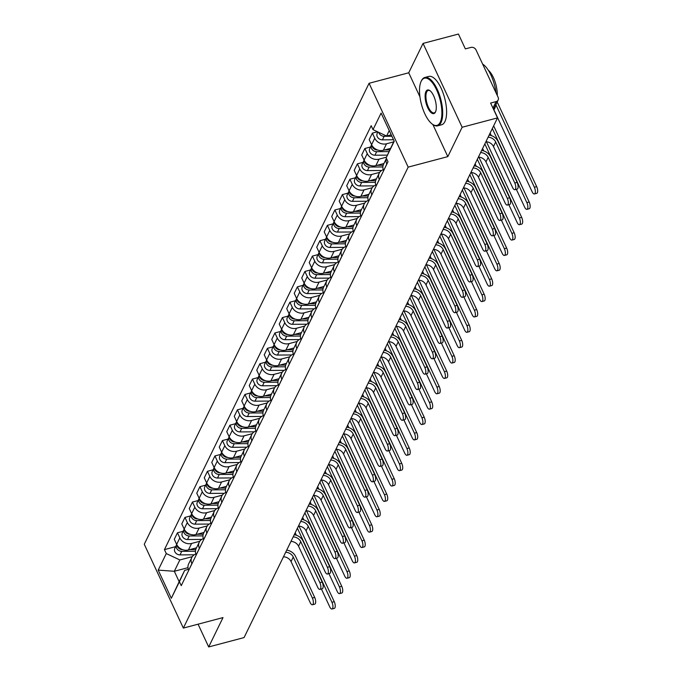 <?xml version="1.0" encoding="UTF-8"?>
<svg xmlns="http://www.w3.org/2000/svg" width="681" height="681" viewBox="0 0 681 681"><rect width="100%" height="100%" fill="white"/><g stroke="black" fill="none" stroke-linecap="round" stroke-linejoin="round"><path stroke-width="1.02" d="M462.144 127.253L423.054 43.422L408.728 72.782L369.076 83.286L144.261 544.255L183.351 628.086L408.174 167.126L447.826 156.621L462.144 127.253L497.53 117.89L244.07 637.578L208.684 646.95L223.01 617.582L183.351 628.086M423.054 43.422L458.441 34.05L465.353 48.887L470.869 47.432A4.001 3.345 26 0 1 475.985 49.841L498.117 97.289A4.001 3.345 26 0 1 498.16 99.988L493.572 109.394M198.069 624.188L208.684 646.95M492.959 108.075L496.126 101.588L490.609 103.044L497.53 117.89M496.126 101.588A4.001 3.345 26 0 0 498.16 99.988M393.652 141.886L386.536 143.776A9.202 7.704 -154 0 1 374.754 138.226L372.371 133.118L369.196 139.622L371.588 144.73A9.202 7.704 26 0 0 383.36 150.28L390.536 148.381M386.433 158.409L383.531 164.351A9.202 7.704 26 0 0 383.624 170.556L386.799 164.053A9.202 7.704 -154 0 1 386.45 158.443M377.504 131.756L372.371 133.118M386.45 157.183L379.036 159.15A9.202 7.704 -154 0 1 367.255 153.6L364.871 148.484L361.705 154.987L364.088 160.103A9.202 7.704 26 0 0 375.861 165.653L383.939 163.508M379.334 179.503L379.3 179.426A9.202 7.704 -154 0 1 379.206 173.221A9.202 7.704 -154 0 1 383.292 169.722M370.549 146.985L364.871 148.484M379.206 173.221L376.031 179.724A9.202 7.704 26 0 0 376.125 185.93L376.167 186.007M379.717 172.353L371.537 174.523A9.202 7.704 -154 0 1 359.764 168.973L357.38 163.857L354.205 170.361L356.589 175.477A9.202 7.704 26 0 0 368.37 181.027L376.448 178.882M371.843 194.877L371.8 194.792A9.202 7.704 -154 0 1 371.707 188.594A9.202 7.704 -154 0 1 375.793 185.096M363.05 162.359L357.38 163.857M371.707 188.594L368.54 195.098A9.202 7.704 26 0 0 368.634 201.295L368.668 201.38M372.218 187.726L364.037 189.888A9.202 7.704 -154 0 1 352.264 184.347L349.881 179.231L346.706 185.734L349.089 190.85A9.202 7.704 26 0 0 360.87 196.392L368.949 194.255M364.344 210.25L364.309 210.165A9.202 7.704 -154 0 1 364.216 203.968A9.202 7.704 -154 0 1 368.293 200.469M355.559 177.724L349.881 179.231M364.216 203.968L361.041 210.472A9.202 7.704 26 0 0 361.134 216.669L361.168 216.754M364.718 203.1L356.546 205.262A9.202 7.704 -154 0 1 344.765 199.72L342.381 194.604L339.215 201.108L341.598 206.224A9.202 7.704 26 0 0 353.371 211.765L361.449 209.629M356.844 225.624L356.81 225.539A9.202 7.704 -154 0 1 356.716 219.333A9.202 7.704 -154 0 1 360.802 215.843M348.059 193.098L342.381 194.604M356.716 219.333L353.541 225.837A9.202 7.704 26 0 0 353.635 232.042L353.677 232.127M357.227 218.473L349.047 220.635A9.202 7.704 -154 0 1 337.274 215.085L334.882 209.978L331.715 216.481L334.099 221.589A9.202 7.704 26 0 0 345.871 227.139L353.95 225.002M349.353 240.989L349.31 240.912A9.202 7.704 -154 0 1 349.217 234.707A9.202 7.704 -154 0 1 353.303 231.208M340.56 208.471L334.882 209.978M349.217 234.707L346.042 241.21A9.202 7.704 26 0 0 346.135 247.416L346.178 247.492M349.728 233.838L341.547 236.009A9.202 7.704 -154 0 1 329.774 230.459L327.391 225.343L324.216 231.846L326.599 236.962A9.202 7.704 26 0 0 338.38 242.513L346.459 240.376M341.853 256.362L341.811 256.286A9.202 7.704 -154 0 1 341.717 250.08A9.202 7.704 -154 0 1 345.803 246.582M333.06 223.845L327.391 225.343M341.717 250.08L338.551 256.584A9.202 7.704 26 0 0 338.644 262.789L338.678 262.866M342.228 249.212L334.056 251.383A9.202 7.704 -154 0 1 322.275 245.832L319.891 240.716L316.716 247.22L319.108 252.336A9.202 7.704 26 0 0 330.881 257.886L338.959 255.741M334.354 271.736L334.32 271.651A9.202 7.704 -154 0 1 334.226 265.454A9.202 7.704 -154 0 1 338.304 261.955M325.569 239.218L319.891 240.716M334.226 265.454L331.051 271.957A9.202 7.704 26 0 0 331.145 278.154L331.187 278.24M334.737 264.586L326.557 266.748A9.202 7.704 -154 0 1 314.775 261.206L312.392 256.09L309.225 262.594L311.609 267.71A9.202 7.704 26 0 0 323.381 273.251L331.46 271.115M326.854 287.11L326.82 287.024A9.202 7.704 -154 0 1 326.727 280.827A9.202 7.704 -154 0 1 330.813 277.329M318.07 254.592L312.392 256.09M326.727 280.827L323.552 287.331A9.202 7.704 26 0 0 323.645 293.528L323.688 293.613M327.238 279.959L319.057 282.121A9.202 7.704 -154 0 1 307.284 276.58L304.901 271.464L301.726 277.967L304.109 283.083A9.202 7.704 26 0 0 315.89 288.625L323.969 286.488M319.363 302.483L319.321 302.398A9.202 7.704 -154 0 1 319.227 296.201A9.202 7.704 -154 0 1 323.313 292.702M310.57 269.957L304.901 271.464M319.227 296.201L316.061 302.704A9.202 7.704 26 0 0 316.154 308.902L316.188 308.987M319.738 295.333L311.558 297.495A9.202 7.704 -154 0 1 299.785 291.953L297.401 286.837L294.226 293.341L296.61 298.457A9.202 7.704 26 0 0 308.391 303.998L316.469 301.862M311.864 317.857L311.83 317.772A9.202 7.704 -154 0 1 311.736 311.566A9.202 7.704 -154 0 1 315.814 308.076M303.079 285.33L297.401 286.837M311.736 311.566L308.561 318.07A9.202 7.704 26 0 0 308.655 324.275L308.689 324.36M312.238 310.698L304.066 312.868A9.202 7.704 -154 0 1 292.285 307.318L289.902 302.211L286.735 308.714L289.119 313.822A9.202 7.704 26 0 0 300.891 319.372L308.97 317.235M304.364 333.222L304.33 333.145A9.202 7.704 -154 0 1 304.237 326.94A9.202 7.704 -154 0 1 308.323 323.441M295.58 300.704L289.902 302.211M304.237 326.94L301.062 333.443A9.202 7.704 26 0 0 301.155 339.649L301.198 339.725M304.748 326.071L296.567 328.242A9.202 7.704 -154 0 1 284.794 322.692L282.402 317.576L279.236 324.079L281.619 329.195A9.202 7.704 26 0 0 293.392 334.746L301.47 332.6M296.873 348.595L296.831 348.519A9.202 7.704 -154 0 1 296.737 342.313A9.202 7.704 -154 0 1 300.823 338.815M288.08 316.078L282.402 317.576M296.737 342.313L293.562 348.817A9.202 7.704 26 0 0 293.656 355.022L293.698 355.099M297.248 341.445L289.067 343.616A9.202 7.704 -154 0 1 277.295 338.065L274.911 332.949L271.736 339.453L274.12 344.569A9.202 7.704 26 0 0 285.901 350.119L293.979 347.974M289.374 363.969L289.331 363.884A9.202 7.704 -154 0 1 289.238 357.687A9.202 7.704 -154 0 1 293.324 354.188M280.581 331.451L274.911 332.949M289.238 357.687L286.071 364.19A9.202 7.704 26 0 0 286.165 370.387L286.199 370.473M289.748 356.818L281.576 358.981A9.202 7.704 -154 0 1 269.795 353.439L267.412 348.323L264.237 354.827L266.629 359.943A9.202 7.704 26 0 0 278.401 365.484L286.48 363.348M281.874 379.343L281.84 379.257A9.202 7.704 -154 0 1 281.747 373.06A9.202 7.704 -154 0 1 285.824 369.562M273.09 346.816L267.412 348.323M281.747 373.06L278.572 379.564A9.202 7.704 26 0 0 278.665 385.761L278.708 385.846M282.257 372.192L274.077 374.354A9.202 7.704 -154 0 1 262.296 368.813L259.912 363.697L256.746 370.2L259.129 375.316A9.202 7.704 26 0 0 270.902 380.858L278.98 378.721M274.375 394.716L274.341 394.631A9.202 7.704 -154 0 1 274.247 388.425A9.202 7.704 -154 0 1 278.333 384.935M265.59 362.19L259.912 363.697M274.247 388.425L271.072 394.929A9.202 7.704 26 0 0 271.166 401.135L271.208 401.22M274.758 387.566L266.577 389.728A9.202 7.704 -154 0 1 254.805 384.178L252.421 379.07L249.246 385.574L251.63 390.681A9.202 7.704 26 0 0 263.411 396.231L271.489 394.095M266.884 410.081L266.841 410.005A9.202 7.704 -154 0 1 266.748 403.799A9.202 7.704 -154 0 1 270.834 400.3M258.09 377.563L252.421 379.07M266.748 403.799L263.581 410.302A9.202 7.704 26 0 0 263.675 416.508L263.709 416.585M267.258 402.931L259.078 405.101A9.202 7.704 -154 0 1 247.305 399.551L244.922 394.444L241.746 400.947L244.13 406.055A9.202 7.704 26 0 0 255.911 411.605L263.99 409.468M259.384 425.455L259.35 425.378A9.202 7.704 -154 0 1 259.257 419.173A9.202 7.704 -154 0 1 263.334 415.674M250.599 392.937L244.922 394.444M259.257 419.173L256.082 425.676A9.202 7.704 26 0 0 256.175 431.882L256.209 431.958M259.759 418.304L251.587 420.475A9.202 7.704 -154 0 1 239.806 414.925L237.422 409.809L234.255 416.312L236.639 421.428A9.202 7.704 26 0 0 248.412 426.978L256.49 424.833M251.885 440.828L251.851 440.743A9.202 7.704 -154 0 1 251.757 434.546A9.202 7.704 -154 0 1 255.843 431.047M243.1 408.311L237.422 409.809M251.757 434.546L248.582 441.05A9.202 7.704 26 0 0 248.676 447.247L248.718 447.332M252.268 433.678L244.087 435.84A9.202 7.704 -154 0 1 232.315 430.298L229.923 425.182L226.756 431.686L229.139 436.802A9.202 7.704 26 0 0 240.912 442.344L248.991 440.207M244.394 456.202L244.351 456.117A9.202 7.704 -154 0 1 244.258 449.92A9.202 7.704 -154 0 1 248.344 446.421M235.6 423.684L229.923 425.182M244.258 449.92L241.083 456.423A9.202 7.704 26 0 0 241.176 462.62L241.219 462.705M244.768 449.051L236.588 451.214A9.202 7.704 -154 0 1 224.815 445.672L222.432 440.556L219.256 447.059L221.64 452.175A9.202 7.704 26 0 0 233.421 457.717L241.5 455.58M236.894 471.575L236.852 471.49A9.202 7.704 -154 0 1 236.758 465.293A9.202 7.704 -154 0 1 240.844 461.795M228.101 439.049L222.432 440.556M236.758 465.293L233.592 471.797A9.202 7.704 26 0 0 233.685 477.994L233.719 478.079M237.269 464.425L229.097 466.587A9.202 7.704 -154 0 1 217.316 461.046L214.932 455.93L211.757 462.433L214.149 467.549A9.202 7.704 26 0 0 225.922 473.091L234 470.954M229.395 486.949L229.361 486.864A9.202 7.704 -154 0 1 229.267 480.658A9.202 7.704 -154 0 1 233.345 477.168M220.61 454.423L214.932 455.93M229.267 480.658L226.092 487.162A9.202 7.704 26 0 0 226.186 493.367L226.228 493.453M229.778 479.79L221.597 481.961A9.202 7.704 -154 0 1 209.816 476.411L207.433 471.303L204.266 477.807L206.649 482.914A9.202 7.704 26 0 0 218.422 488.464L226.501 486.328M221.895 502.314L221.861 502.237A9.202 7.704 -154 0 1 221.768 496.032A9.202 7.704 -154 0 1 225.854 492.533M213.11 469.796L207.433 471.303M221.768 496.032L218.592 502.535A9.202 7.704 26 0 0 218.686 508.741L218.729 508.818M222.278 495.164L214.098 497.334A9.202 7.704 -154 0 1 202.325 491.784L199.942 486.668L196.766 493.172L199.15 498.288A9.202 7.704 26 0 0 210.931 503.838L219.01 501.693M214.404 517.688L214.362 517.611A9.202 7.704 -154 0 1 214.268 511.405A9.202 7.704 -154 0 1 218.354 507.907M205.611 485.17L199.942 486.668M214.268 511.405L211.101 517.909A9.202 7.704 26 0 0 211.195 524.115L211.229 524.191M214.779 510.537L206.598 512.708A9.202 7.704 -154 0 1 194.826 507.158L192.442 502.042L189.267 508.545L191.65 513.661A9.202 7.704 26 0 0 203.432 519.211L211.51 517.066M206.905 533.061L206.871 532.976A9.202 7.704 -154 0 1 206.777 526.779A9.202 7.704 -154 0 1 210.855 523.28M198.12 500.544L192.442 502.042M206.777 526.779L203.602 533.283A9.202 7.704 26 0 0 203.696 539.48L203.73 539.565M207.279 525.911L199.107 528.073A9.202 7.704 -154 0 1 187.326 522.531L184.943 517.415L181.776 523.919L184.159 529.035A9.202 7.704 26 0 0 195.932 534.576L204.011 532.44M199.405 548.435L199.371 548.35A9.202 7.704 -154 0 1 199.278 542.153A9.202 7.704 -154 0 1 203.364 538.654M190.62 515.909L184.943 517.415M199.278 542.153L196.102 548.656A9.202 7.704 26 0 0 196.196 554.853L196.239 554.938M199.788 541.284L191.608 543.447A9.202 7.704 -154 0 1 179.835 537.905L177.452 532.789L174.276 539.292L176.66 544.408A9.202 7.704 26 0 0 188.433 549.95L196.511 547.813M191.914 563.808L191.872 563.723A9.202 7.704 -154 0 1 191.778 557.518A9.202 7.704 -154 0 1 195.864 554.028M183.121 531.282L177.452 532.789M191.778 557.518L188.603 564.021A9.202 7.704 26 0 0 188.705 570.227L188.739 570.312M389.251 130.582L386.587 136.038L391.226 134.812M386.587 136.038L373.018 129.645L381.096 113.089L394.231 141.265L386.161 157.813L394.095 140.976M187.982 567.665L174.319 571.282L179.163 581.676L184.687 570.346L179.409 581.727L181.248 585.669L387.991 161.755L386.161 157.813M179.409 581.727L171.34 598.284L158.205 570.116L166.275 553.559L179.844 559.952L174.319 571.282L158.205 570.116M373.018 129.645L371.188 125.704L164.436 549.618L166.275 553.559M369.076 83.286L408.174 167.126M408.728 72.782L419.93 96.813M432.852 124.504L447.826 156.621M192.289 556.658L179.844 559.952M184.687 570.346L188.356 569.376M175.621 546.656L164.436 549.618M179.163 581.676L171.34 598.284M489.145 135.076A10.104 8.453 -154 0 1 497.99 141.384L517.109 182.38A4.605 1.813 75.2 0 1 517.185 189.097L514.87 189.71A4.605 1.813 -104.8 0 0 514.793 182.993L495.683 141.997A7.508 6.274 26 0 0 488.09 137.239M495.683 141.997L493.47 146.534L512.589 187.53A4.605 1.813 -104.8 0 0 514.87 189.71M493.47 146.534A7.508 6.274 26 0 0 485.885 141.767M497.096 102.159A10.104 8.453 -154 0 1 497.998 103.708L536.662 186.62A4.605 1.813 75.2 0 1 536.739 193.336L534.423 193.949A4.605 1.813 -104.8 0 0 534.355 187.232L495.887 104.738M493.895 109.743L532.142 191.77A4.605 1.813 -104.8 0 0 534.423 193.949M391.89 136.251L384.161 136.302A5.005 4.188 -154 0 1 378.721 132.327M393.533 139.775L382.433 139.852A5.005 4.188 -154 0 1 377.895 137.681A5.005 4.188 -154 0 1 377.223 133.297L377.887 131.935M481.654 150.45A10.104 8.453 -154 0 1 490.499 156.758L509.609 197.754A4.605 1.813 75.2 0 1 509.686 204.47L507.371 205.083A4.605 1.813 -104.8 0 0 507.302 198.367L488.183 157.371A7.508 6.274 26 0 0 480.599 152.604M488.183 157.371L485.97 161.908L505.089 202.895A4.605 1.813 -104.8 0 0 507.371 205.083M485.97 161.908A7.508 6.274 26 0 0 478.385 157.141M474.155 165.815A10.104 8.453 -154 0 1 482.999 172.131L502.118 213.127A4.605 1.813 75.2 0 1 502.186 219.844L499.88 220.457A4.605 1.813 -104.8 0 0 499.803 213.74L480.684 172.744A7.508 6.274 26 0 0 473.099 167.977M480.684 172.744L478.479 177.273L497.59 218.269A4.605 1.813 -104.8 0 0 499.88 220.457M478.479 177.273A7.508 6.274 26 0 0 470.886 172.514M493.657 125.832L529.171 201.993A4.605 1.813 75.2 0 1 529.239 208.709L526.932 209.322A4.605 1.813 -104.8 0 0 526.856 202.606L492.329 128.556M516.334 189.318L524.642 207.143A4.605 1.813 -104.8 0 0 526.932 209.322M389.821 149.914L384.603 149.948M377.615 149.999L377.487 149.999A5.005 4.188 -154 0 1 371.928 145.402M389.047 151.591L376.67 151.676A5.005 4.188 -154 0 1 372.132 149.505A5.005 4.188 -154 0 1 371.451 145.13A5.005 4.188 -154 0 1 371.622 144.815M387.404 155.132L374.942 155.217A5.005 4.188 -154 0 1 370.404 153.046A5.005 4.188 -154 0 1 369.723 148.671L371.451 145.13M491.273 135.579L490.116 133.084M486.43 141.793L521.672 217.367A4.605 1.813 75.2 0 1 521.748 224.083L519.433 224.696A4.605 1.813 -104.8 0 0 519.356 217.98L484.829 143.929M508.843 204.692L517.151 222.508A4.605 1.813 -104.8 0 0 519.433 224.696M383.165 165.279L377.112 165.321M370.123 165.372L369.987 165.372A5.005 4.188 -154 0 1 364.429 160.767M382.875 166.947L369.17 167.041A5.005 4.188 -154 0 1 364.633 164.87A5.005 4.188 -154 0 1 363.96 160.495A5.005 4.188 -154 0 1 364.131 160.188M381.675 170.497L367.442 170.59A5.005 4.188 -154 0 1 362.905 168.42A5.005 4.188 -154 0 1 362.232 164.044L363.96 160.495M483.782 150.952L482.616 148.458M421.164 81.337A24.414 9.611 -104.8 0 0 421.079 81.516A24.414 9.611 -104.8 0 0 421.411 104.253A24.414 9.611 -104.8 0 0 432.375 124.172A24.414 9.611 -104.8 0 0 440.241 122.248A24.414 9.611 -104.8 0 0 436.564 89.764A24.414 9.611 -104.8 0 0 421.164 81.337M421.292 81.073A25.01 9.849 75.2 0 1 421.377 80.877A25.01 9.849 75.2 0 1 421.462 80.69A25.01 9.849 75.2 0 1 424.833 77.472A25.01 9.849 75.2 0 1 439.177 94.055A25.01 9.849 75.2 0 1 441.007 122.606A25.01 9.849 75.2 0 1 437.645 125.832A25.01 9.849 75.2 0 1 432.946 124.58A25.01 9.849 75.2 0 1 432.656 124.368M425.931 91.56A12.207 4.801 75.2 0 1 429.873 90.599A12.207 4.801 75.2 0 1 435.346 100.558A12.207 4.801 75.2 0 1 435.517 111.922A12.207 4.801 75.2 0 1 435.474 112.016A12.207 4.801 75.2 0 1 427.77 107.802A12.207 4.801 75.2 0 1 425.931 91.56M430.162 90.82A11.603 4.571 -104.8 0 0 428.264 90.428A11.603 4.571 -104.8 0 0 426.706 91.926A11.603 4.571 -104.8 0 0 427.549 105.172A11.603 4.571 -104.8 0 0 434.206 112.867A11.603 4.571 -104.8 0 0 435.661 111.59M495.913 104.585A25.01 9.849 75.2 0 1 494.712 108.39A25.01 9.849 75.2 0 1 493.793 109.879M424.833 77.472L428.749 76.434A25.01 9.849 75.2 0 1 443.093 93.025A25.01 9.849 75.2 0 1 444.923 121.576A25.01 9.849 75.2 0 1 441.552 124.793L437.645 125.832M488.268 70.203A18.012 7.091 75.2 0 1 497.275 95.485M482.642 64.108A25.01 9.849 75.2 0 1 496.006 92.761M466.655 181.189A10.104 8.453 -154 0 1 475.5 187.505L494.619 228.501A4.605 1.813 75.2 0 1 494.687 235.217L492.38 235.83A4.605 1.813 -104.8 0 0 492.303 229.114L473.193 188.118A7.508 6.274 26 0 0 465.6 183.351M473.193 188.118L470.98 192.646L490.099 233.643A4.605 1.813 -104.8 0 0 492.38 235.83M470.98 192.646A7.508 6.274 26 0 0 463.395 187.888M459.156 196.562A10.104 8.453 -154 0 1 468 202.878L487.119 243.875A4.605 1.813 75.2 0 1 487.196 250.582L484.881 251.195A4.605 1.813 -104.8 0 0 484.812 244.479L465.693 203.491A7.508 6.274 26 0 0 458.109 198.724M465.693 203.491L463.48 208.02L482.599 249.016A4.605 1.813 -104.8 0 0 484.881 251.195M463.48 208.02A7.508 6.274 26 0 0 455.895 203.253M451.665 211.936A10.104 8.453 -154 0 1 460.509 218.243L479.62 259.24A4.605 1.813 75.2 0 1 479.696 265.956L477.381 266.569A4.605 1.813 -104.8 0 0 477.313 259.853L458.194 218.856A7.508 6.274 26 0 0 450.609 214.098M458.194 218.856L455.981 223.394L475.1 264.39A4.605 1.813 -104.8 0 0 477.381 266.569M455.981 223.394A7.508 6.274 26 0 0 448.396 218.627M478.93 157.166L514.172 232.74A4.605 1.813 75.2 0 1 514.249 239.457L511.933 240.07A4.605 1.813 -104.8 0 0 511.865 233.353L477.33 159.303M501.344 220.065L509.652 237.882A4.605 1.813 -104.8 0 0 511.933 240.07M375.665 180.652L369.613 180.695M362.624 180.737L362.488 180.746A5.005 4.188 -154 0 1 356.938 176.141M375.376 182.321L361.671 182.414A5.005 4.188 -154 0 1 357.142 180.244A5.005 4.188 -154 0 1 356.461 175.868A5.005 4.188 -154 0 1 356.631 175.562M374.184 185.87L359.943 185.964A5.005 4.188 -154 0 1 355.405 183.793A5.005 4.188 -154 0 1 354.733 179.418L356.461 175.868M476.283 166.317L475.125 163.832M471.439 172.54L506.681 248.114A4.605 1.813 75.2 0 1 506.749 254.822L504.442 255.435A4.605 1.813 -104.8 0 0 504.366 248.718L469.839 174.668M493.844 235.439L502.152 253.255A4.605 1.813 -104.8 0 0 504.442 255.435M368.174 196.026L362.113 196.068M355.124 196.111L354.997 196.111A5.005 4.188 -154 0 1 349.438 191.514M367.885 197.694L354.18 197.788A5.005 4.188 -154 0 1 349.642 195.617A5.005 4.188 -154 0 1 348.961 191.242A5.005 4.188 -154 0 1 349.132 190.935M366.684 201.236L352.443 201.338A5.005 4.188 -154 0 1 347.914 199.167A5.005 4.188 -154 0 1 347.233 194.792L348.961 191.242M468.783 181.691L467.626 179.205M463.94 187.913L499.182 263.479A4.605 1.813 75.2 0 1 499.25 270.195L496.943 270.808A4.605 1.813 -104.8 0 0 496.866 264.092L462.339 190.042M486.353 250.812L494.661 268.629A4.605 1.813 -104.8 0 0 496.943 270.808M360.675 211.399L354.614 211.433M347.625 211.485L347.497 211.485A5.005 4.188 -154 0 1 341.939 206.888M360.385 213.068L346.68 213.162A5.005 4.188 -154 0 1 342.143 210.991A5.005 4.188 -154 0 1 341.47 206.615A5.005 4.188 -154 0 1 341.641 206.309M359.185 216.609L344.952 216.711A5.005 4.188 -154 0 1 340.415 214.541A5.005 4.188 -154 0 1 339.734 210.165L341.47 206.615M461.284 197.064L460.126 194.579M444.165 227.309A10.104 8.453 -154 0 1 453.01 233.617L472.129 274.613A4.605 1.813 75.2 0 1 472.197 281.33L469.89 281.943A4.605 1.813 -104.8 0 0 469.813 275.226L450.694 234.23A7.508 6.274 26 0 0 443.11 229.463M450.694 234.23L448.49 238.767L467.6 279.763A4.605 1.813 -104.8 0 0 469.89 281.943M448.49 238.767A7.508 6.274 26 0 0 440.896 234M456.44 203.279L491.682 278.852A4.605 1.813 75.2 0 1 491.759 285.569L489.443 286.182A4.605 1.813 -104.8 0 0 489.375 279.465L454.84 205.415M478.854 266.177L487.162 284.003A4.605 1.813 -104.8 0 0 489.443 286.182M353.175 226.764L347.123 226.807M340.134 226.858L339.998 226.858A5.005 4.188 -154 0 1 334.448 222.261M352.886 228.441L339.181 228.535A5.005 4.188 -154 0 1 334.643 226.364A5.005 4.188 -154 0 1 333.971 221.989A5.005 4.188 -154 0 1 334.141 221.683M351.685 231.983L337.453 232.076A5.005 4.188 -154 0 1 332.915 229.906A5.005 4.188 -154 0 1 332.243 225.53L333.971 221.989M453.793 212.438L452.627 209.952M436.666 242.683A10.104 8.453 -154 0 1 445.51 248.991L464.629 289.987A4.605 1.813 75.2 0 1 464.706 296.703L462.39 297.316A4.605 1.813 -104.8 0 0 462.314 290.6L443.203 249.604A7.508 6.274 26 0 0 435.61 244.837M443.203 249.604L440.99 254.132L460.109 295.128A4.605 1.813 -104.8 0 0 462.39 297.316M440.99 254.132A7.508 6.274 26 0 0 433.405 249.374M448.949 218.652L484.182 294.226A4.605 1.813 75.2 0 1 484.259 300.942L481.944 301.555A4.605 1.813 -104.8 0 0 481.876 294.839L447.34 220.789M471.354 281.551L479.662 299.368A4.605 1.813 -104.8 0 0 481.944 301.555M345.676 242.138L339.623 242.181M332.634 242.232L332.498 242.232A5.005 4.188 -154 0 1 326.948 237.626M345.395 243.815L331.681 243.909A5.005 4.188 -154 0 1 327.152 241.738A5.005 4.188 -154 0 1 326.471 237.354A5.005 4.188 -154 0 1 326.642 237.048M344.194 247.356L329.953 247.45A5.005 4.188 -154 0 1 325.416 245.279A5.005 4.188 -154 0 1 324.743 240.904L326.471 237.354M446.293 227.812L445.136 225.317M429.175 258.048A10.104 8.453 -154 0 1 438.019 264.364L457.13 305.36A4.605 1.813 75.2 0 1 457.206 312.077L454.891 312.69A4.605 1.813 -104.8 0 0 454.823 305.973L435.704 264.977A7.508 6.274 26 0 0 428.119 260.21M435.704 264.977L433.491 269.506L452.61 310.502A4.605 1.813 -104.8 0 0 454.891 312.69M433.491 269.506A7.508 6.274 26 0 0 425.906 264.747M441.45 234.026L476.691 309.6A4.605 1.813 75.2 0 1 476.76 316.316L474.453 316.929A4.605 1.813 -104.8 0 0 474.376 310.213L439.849 236.162M463.855 296.925L472.163 314.741A4.605 1.813 -104.8 0 0 474.453 316.929M338.185 257.512L332.124 257.554M325.135 257.597L325.007 257.605A5.005 4.188 -154 0 1 319.449 253M337.895 259.18L324.19 259.274A5.005 4.188 -154 0 1 319.653 257.103A5.005 4.188 -154 0 1 318.972 252.728A5.005 4.188 -154 0 1 319.142 252.421M336.695 262.73L322.462 262.823A5.005 4.188 -154 0 1 317.925 260.653A5.005 4.188 -154 0 1 317.244 256.277L318.972 252.728M438.794 243.177L437.636 240.691M421.675 273.421A10.104 8.453 -154 0 1 430.52 279.738L449.639 320.734A4.605 1.813 75.2 0 1 449.707 327.45L447.4 328.055A4.605 1.813 -104.8 0 0 447.323 321.347L428.204 280.351A7.508 6.274 26 0 0 420.62 275.584M428.204 280.351L426 284.879L445.11 325.876A4.605 1.813 -104.8 0 0 447.4 328.055M426 284.879A7.508 6.274 26 0 0 418.406 280.112M433.95 249.399L469.192 324.973A4.605 1.813 75.2 0 1 469.269 331.69L466.953 332.294A4.605 1.813 -104.8 0 0 466.877 325.586L432.35 251.536M456.364 312.298L464.672 330.115A4.605 1.813 -104.8 0 0 466.953 332.294M330.685 272.885L324.633 272.928M317.644 272.97L317.508 272.97A5.005 4.188 -154 0 1 311.949 268.374M330.396 274.554L316.691 274.647A5.005 4.188 -154 0 1 312.153 272.477A5.005 4.188 -154 0 1 311.481 268.101A5.005 4.188 -154 0 1 311.651 267.795M329.195 278.103L314.962 278.197A5.005 4.188 -154 0 1 310.425 276.026A5.005 4.188 -154 0 1 309.753 271.651L311.481 268.101M431.303 258.55L430.137 256.065M414.176 288.795A10.104 8.453 -154 0 1 423.02 295.111L442.139 336.099A4.605 1.813 75.2 0 1 442.207 342.815L439.9 343.428A4.605 1.813 -104.8 0 0 439.824 336.712L420.713 295.716A7.508 6.274 26 0 0 413.12 290.957M420.713 295.716L418.5 300.253L437.619 341.249A4.605 1.813 -104.8 0 0 439.9 343.428M418.5 300.253A7.508 6.274 26 0 0 410.915 295.486M426.451 264.773L461.692 340.338A4.605 1.813 75.2 0 1 461.769 347.055L459.454 347.668A4.605 1.813 -104.8 0 0 459.386 340.951L424.85 266.901M448.864 327.672L457.172 345.488A4.605 1.813 -104.8 0 0 459.454 347.668M323.186 288.259L317.133 288.301M310.144 288.344L310.008 288.344A5.005 4.188 -154 0 1 304.458 283.747M322.896 289.927L309.191 290.021A5.005 4.188 -154 0 1 304.662 287.85A5.005 4.188 -154 0 1 303.981 283.475A5.005 4.188 -154 0 1 304.152 283.168M321.704 293.468L307.463 293.571A5.005 4.188 -154 0 1 302.926 291.4A5.005 4.188 -154 0 1 302.253 287.024L303.981 283.475M423.803 273.924L422.646 271.438M406.676 304.169A10.104 8.453 -154 0 1 415.521 310.476L434.64 351.473A4.605 1.813 75.2 0 1 434.716 358.189L432.401 358.802A4.605 1.813 -104.8 0 0 432.333 352.086L413.214 311.089A7.508 6.274 26 0 0 405.629 306.331M413.214 311.089L411.001 315.626L430.12 356.623A4.605 1.813 -104.8 0 0 432.401 358.802M411.001 315.626A7.508 6.274 26 0 0 403.416 310.859M418.96 280.138L454.201 355.712A4.605 1.813 75.2 0 1 454.27 362.428L451.963 363.041A4.605 1.813 -104.8 0 0 451.886 356.325L417.359 282.274M441.365 343.045L449.673 360.862A4.605 1.813 -104.8 0 0 451.963 363.041M315.695 303.632L309.634 303.666M302.645 303.717L302.517 303.717A5.005 4.188 -154 0 1 296.959 299.121M315.405 305.301L301.7 305.394A5.005 4.188 -154 0 1 297.163 303.224A5.005 4.188 -154 0 1 296.482 298.848A5.005 4.188 -154 0 1 296.652 298.542M314.205 308.842L299.963 308.944A5.005 4.188 -154 0 1 295.435 306.773A5.005 4.188 -154 0 1 294.754 302.39L296.482 298.848M416.304 289.297L415.146 286.812M399.185 319.542A10.104 8.453 -154 0 1 408.03 325.85L427.14 366.846A4.605 1.813 75.2 0 1 427.217 373.563L424.901 374.175A4.605 1.813 -104.8 0 0 424.833 367.459L405.714 326.463A7.508 6.274 26 0 0 398.13 321.696M405.714 326.463L403.501 331L422.62 371.996A4.605 1.813 -104.8 0 0 424.901 374.175M403.501 331A7.508 6.274 26 0 0 395.916 326.233M411.46 295.511L446.702 371.085A4.605 1.813 75.2 0 1 446.77 377.802L444.463 378.415A4.605 1.813 -104.8 0 0 444.387 371.698L409.86 297.648M433.874 358.41L442.182 376.235A4.605 1.813 -104.8 0 0 444.463 378.415M308.195 318.997L302.134 319.04M295.145 319.091L295.018 319.091A5.005 4.188 -154 0 1 289.459 314.494M307.906 320.674L294.201 320.768A5.005 4.188 -154 0 1 289.663 318.597A5.005 4.188 -154 0 1 288.991 314.222A5.005 4.188 -154 0 1 289.161 313.907M306.705 324.216L292.472 324.309A5.005 4.188 -154 0 1 287.935 322.139A5.005 4.188 -154 0 1 287.254 317.763L288.991 314.222M408.804 304.671L407.647 302.177M391.686 334.907A10.104 8.453 -154 0 1 400.53 341.224L419.649 382.22A4.605 1.813 75.2 0 1 419.717 388.936L417.41 389.549A4.605 1.813 -104.8 0 0 417.334 382.833L398.215 341.836A7.508 6.274 26 0 0 390.63 337.069M398.215 341.836L396.01 346.365L415.121 387.361A4.605 1.813 -104.8 0 0 417.41 389.549M396.01 346.365A7.508 6.274 26 0 0 388.417 341.607M403.961 310.885L439.202 386.459A4.605 1.813 75.2 0 1 439.279 393.175L436.964 393.788A4.605 1.813 -104.8 0 0 436.896 387.072L402.36 313.022M426.374 373.784L434.682 391.601A4.605 1.813 -104.8 0 0 436.964 393.788M300.696 334.371L294.643 334.414M287.654 334.465L287.518 334.465A5.005 4.188 -154 0 1 281.968 329.859M300.406 336.048L286.701 336.133A5.005 4.188 -154 0 1 282.164 333.962A5.005 4.188 -154 0 1 281.491 329.587A5.005 4.188 -154 0 1 281.662 329.281M299.206 339.589L284.973 339.683A5.005 4.188 -154 0 1 280.436 337.512A5.005 4.188 -154 0 1 279.763 333.137L281.491 329.587M401.313 320.044L400.147 317.55M384.186 350.281A10.104 8.453 -154 0 1 393.031 356.597L412.15 397.593A4.605 1.813 75.2 0 1 412.226 404.31L409.911 404.923A4.605 1.813 -104.8 0 0 409.834 398.206L390.724 357.21A7.508 6.274 26 0 0 383.131 352.443M390.724 357.21L388.51 361.739L407.63 402.735A4.605 1.813 -104.8 0 0 409.911 404.923M388.51 361.739A7.508 6.274 26 0 0 380.926 356.98M396.47 326.259L431.703 401.833A4.605 1.813 75.2 0 1 431.78 408.549L429.464 409.162A4.605 1.813 -104.8 0 0 429.396 402.445L394.861 328.395M418.875 389.157L427.183 406.974A4.605 1.813 -104.8 0 0 429.464 409.162M293.196 349.745L287.144 349.787M280.155 349.83L280.019 349.838A5.005 4.188 -154 0 1 274.469 345.233M292.915 351.413L279.201 351.507A5.005 4.188 -154 0 1 274.673 349.336A5.005 4.188 -154 0 1 273.992 344.961A5.005 4.188 -154 0 1 274.162 344.654M291.715 354.963L277.473 355.056A5.005 4.188 -154 0 1 272.936 352.886A5.005 4.188 -154 0 1 272.264 348.51L273.992 344.961M393.814 335.41L392.656 332.924M376.695 365.654A10.104 8.453 -154 0 1 385.54 371.971L404.65 412.967A4.605 1.813 75.2 0 1 404.727 419.675L402.411 420.288A4.605 1.813 -104.8 0 0 402.343 413.571L383.224 372.584A7.508 6.274 26 0 0 375.64 367.817M383.224 372.584L381.011 377.112L400.13 418.108A4.605 1.813 -104.8 0 0 402.411 420.288M381.011 377.112A7.508 6.274 26 0 0 373.426 372.345M388.97 341.632L424.212 417.206A4.605 1.813 75.2 0 1 424.28 423.914L421.973 424.527A4.605 1.813 -104.8 0 0 421.897 417.811L387.37 343.76M411.375 404.531L419.683 422.348A4.605 1.813 -104.8 0 0 421.973 424.527M285.705 365.118L279.644 365.161M272.655 365.203L272.528 365.203A5.005 4.188 -154 0 1 266.969 360.607M285.416 366.787L271.71 366.88A5.005 4.188 -154 0 1 267.173 364.71A5.005 4.188 -154 0 1 266.492 360.334A5.005 4.188 -154 0 1 266.663 360.028M284.215 370.328L269.982 370.43A5.005 4.188 -154 0 1 265.445 368.259A5.005 4.188 -154 0 1 264.764 363.884L266.492 360.334M386.314 350.783L385.157 348.297M369.196 381.028A10.104 8.453 -154 0 1 378.04 387.336L397.159 428.332A4.605 1.813 75.2 0 1 397.227 435.048L394.92 435.661A4.605 1.813 -104.8 0 0 394.844 428.945L375.725 387.949A7.508 6.274 26 0 0 368.14 383.19M375.725 387.949L373.52 392.486L392.631 433.482A4.605 1.813 -104.8 0 0 394.92 435.661M373.52 392.486A7.508 6.274 26 0 0 365.927 387.719M381.471 357.006L416.712 432.571A4.605 1.813 75.2 0 1 416.789 439.288L414.474 439.9A4.605 1.813 -104.8 0 0 414.397 433.184L379.87 359.134M403.884 419.905L412.192 437.721A4.605 1.813 -104.8 0 0 414.474 439.9M278.206 380.492L272.153 380.526M265.164 380.577L265.028 380.577A5.005 4.188 -154 0 1 259.47 375.98M277.916 382.16L264.211 382.254A5.005 4.188 -154 0 1 259.674 380.083A5.005 4.188 -154 0 1 259.001 375.708A5.005 4.188 -154 0 1 259.172 375.401M276.716 385.701L262.483 385.804A5.005 4.188 -154 0 1 257.946 383.633A5.005 4.188 -154 0 1 257.273 379.257L259.001 375.708M378.823 366.157L377.657 363.671M361.696 396.402A10.104 8.453 -154 0 1 370.541 402.709L389.66 443.706A4.605 1.813 75.2 0 1 389.728 450.422L387.421 451.035A4.605 1.813 -104.8 0 0 387.344 444.318L368.234 403.322A7.508 6.274 26 0 0 360.641 398.555M368.234 403.322L366.02 407.859L385.14 448.856A4.605 1.813 -104.8 0 0 387.421 451.035M366.02 407.859A7.508 6.274 26 0 0 358.436 403.092M373.971 372.371L409.213 447.945A4.605 1.813 75.2 0 1 409.29 454.661L406.974 455.274A4.605 1.813 -104.8 0 0 406.906 448.558L372.371 374.507M396.385 435.278L404.693 453.095A4.605 1.813 -104.8 0 0 406.974 455.274M270.706 395.857L264.654 395.899M257.665 395.95L257.529 395.95A5.005 4.188 -154 0 1 251.979 391.354M270.417 397.534L256.711 397.627A5.005 4.188 -154 0 1 252.183 395.457A5.005 4.188 -154 0 1 251.502 391.081A5.005 4.188 -154 0 1 251.672 390.775M269.225 401.075L254.983 401.169A5.005 4.188 -154 0 1 250.446 398.998A5.005 4.188 -154 0 1 249.774 394.622L251.502 391.081M371.324 381.53L370.166 379.045M354.197 411.775A10.104 8.453 -154 0 1 363.041 418.083L382.16 459.079A4.605 1.813 75.2 0 1 382.237 465.795L379.921 466.408A4.605 1.813 -104.8 0 0 379.853 459.692L360.734 418.696A7.508 6.274 26 0 0 353.15 413.929M360.734 418.696L358.521 423.224L377.64 464.221A4.605 1.813 -104.8 0 0 379.921 466.408M358.521 423.224A7.508 6.274 26 0 0 350.936 418.466M366.48 387.744L401.722 463.318A4.605 1.813 75.2 0 1 401.79 470.035L399.483 470.648A4.605 1.813 -104.8 0 0 399.406 463.931L364.88 389.881M388.885 450.643L397.193 468.46A4.605 1.813 -104.8 0 0 399.483 470.648M263.215 411.23L257.154 411.273M250.165 411.324L250.038 411.324A5.005 4.188 -154 0 1 244.479 406.719M262.926 412.907L249.22 413.001A5.005 4.188 -154 0 1 244.683 410.83A5.005 4.188 -154 0 1 244.002 406.446A5.005 4.188 -154 0 1 244.173 406.14M261.725 416.449L247.484 416.542A5.005 4.188 -154 0 1 242.955 414.371A5.005 4.188 -154 0 1 242.274 409.996L244.002 406.446M363.824 396.904L362.667 394.41M346.706 427.14A10.104 8.453 -154 0 1 355.55 433.456L374.661 474.453A4.605 1.813 75.2 0 1 374.737 481.169L372.422 481.782A4.605 1.813 -104.8 0 0 372.354 475.066L353.235 434.069A7.508 6.274 26 0 0 345.65 429.302M353.235 434.069L351.021 438.598L370.141 479.594A4.605 1.813 -104.8 0 0 372.422 481.782M351.021 438.598A7.508 6.274 26 0 0 343.437 433.84M358.981 403.118L394.222 478.692A4.605 1.813 75.2 0 1 394.29 485.408L391.984 486.021A4.605 1.813 -104.8 0 0 391.907 479.305L357.38 405.255M381.394 466.017L389.702 483.833A4.605 1.813 -104.8 0 0 391.984 486.021M255.715 426.604L249.655 426.646M242.666 426.689L242.538 426.698A5.005 4.188 -154 0 1 236.979 422.092M255.426 428.272L241.721 428.366A5.005 4.188 -154 0 1 237.184 426.195A5.005 4.188 -154 0 1 236.511 421.82A5.005 4.188 -154 0 1 236.682 421.513M254.226 431.822L239.993 431.916A5.005 4.188 -154 0 1 235.456 429.745A5.005 4.188 -154 0 1 234.775 425.37L236.511 421.82M356.325 412.269L355.167 409.783M339.206 442.514A10.104 8.453 -154 0 1 348.051 448.83L367.17 489.826A4.605 1.813 75.2 0 1 367.238 496.543L364.931 497.147A4.605 1.813 -104.8 0 0 364.854 490.439L345.735 449.443A7.508 6.274 26 0 0 338.151 444.676M345.735 449.443L343.53 453.972L362.641 494.968A4.605 1.813 -104.8 0 0 364.931 497.147M343.53 453.972A7.508 6.274 26 0 0 335.937 449.205M351.481 418.492L386.723 494.065A4.605 1.813 75.2 0 1 386.799 500.782L384.484 501.386A4.605 1.813 -104.8 0 0 384.416 494.678L349.881 420.628M373.895 481.39L382.203 499.207A4.605 1.813 -104.8 0 0 384.484 501.386M248.216 441.978L242.164 442.02M235.175 442.063L235.039 442.063A5.005 4.188 -154 0 1 229.488 437.466M247.927 443.646L234.221 443.74A5.005 4.188 -154 0 1 229.684 441.569A5.005 4.188 -154 0 1 229.012 437.193A5.005 4.188 -154 0 1 229.182 436.887M246.726 447.196L232.493 447.289A5.005 4.188 -154 0 1 227.956 445.119A5.005 4.188 -154 0 1 227.284 440.743L229.012 437.193M348.834 427.642L347.668 425.157M331.707 457.887A10.104 8.453 -154 0 1 340.551 464.204L359.67 505.191A4.605 1.813 75.2 0 1 359.747 511.908L357.431 512.521A4.605 1.813 -104.8 0 0 357.355 505.804L338.244 464.808A7.508 6.274 26 0 0 330.651 460.05M338.244 464.808L336.031 469.345L355.15 510.341A4.605 1.813 -104.8 0 0 357.431 512.521M336.031 469.345A7.508 6.274 26 0 0 328.446 464.578M343.99 433.865L379.223 509.431A4.605 1.813 75.2 0 1 379.3 516.147L376.985 516.76A4.605 1.813 -104.8 0 0 376.916 510.043L342.381 435.993M366.395 496.764L374.703 514.581A4.605 1.813 -104.8 0 0 376.985 516.76M240.716 457.351L234.664 457.394M227.675 457.436L227.539 457.436A5.005 4.188 -154 0 1 221.989 452.839M240.436 459.02L226.722 459.113A5.005 4.188 -154 0 1 222.193 456.942A5.005 4.188 -154 0 1 221.512 452.567A5.005 4.188 -154 0 1 221.683 452.261M239.235 462.561L224.994 462.663A5.005 4.188 -154 0 1 220.457 460.492A5.005 4.188 -154 0 1 219.784 456.117L221.512 452.567M341.334 443.016L340.177 440.53M324.216 473.261A10.104 8.453 -154 0 1 333.06 479.569L352.171 520.565A4.605 1.813 75.2 0 1 352.247 527.281L349.932 527.894A4.605 1.813 -104.8 0 0 349.864 521.178L330.745 480.182A7.508 6.274 26 0 0 323.16 475.423M330.745 480.182L328.531 484.719L347.65 525.715A4.605 1.813 -104.8 0 0 349.932 527.894M328.531 484.719A7.508 6.274 26 0 0 320.947 479.952M336.491 449.23L371.732 524.804A4.605 1.813 75.2 0 1 371.8 531.52L369.494 532.133A4.605 1.813 -104.8 0 0 369.417 525.417L334.89 451.367M358.896 512.138L367.204 529.954A4.605 1.813 -104.8 0 0 369.494 532.133M233.225 472.725L227.165 472.759M220.176 472.81L220.048 472.81A5.005 4.188 -154 0 1 214.489 468.213M232.936 474.393L219.231 474.487A5.005 4.188 -154 0 1 214.694 472.316A5.005 4.188 -154 0 1 214.013 467.941A5.005 4.188 -154 0 1 214.183 467.634M231.736 477.934L217.503 478.036A5.005 4.188 -154 0 1 212.966 475.866A5.005 4.188 -154 0 1 212.285 471.482L214.013 467.941M333.835 458.39L332.677 455.904M316.716 488.635A10.104 8.453 -154 0 1 325.561 494.942L344.68 535.938A4.605 1.813 75.2 0 1 344.748 542.655L342.441 543.268A4.605 1.813 -104.8 0 0 342.364 536.551L323.245 495.555A7.508 6.274 26 0 0 315.661 490.788M323.245 495.555L321.04 500.092L340.151 541.089A4.605 1.813 -104.8 0 0 342.441 543.268M321.04 500.092A7.508 6.274 26 0 0 313.447 495.325M328.991 464.604L364.233 540.178A4.605 1.813 75.2 0 1 364.309 546.894L361.994 547.507A4.605 1.813 -104.8 0 0 361.917 540.791L327.391 466.74M351.405 527.503L359.713 545.328A4.605 1.813 -104.8 0 0 361.994 547.507M225.726 488.09L219.674 488.132M212.685 488.183L212.549 488.183A5.005 4.188 -154 0 1 206.99 483.587M225.437 489.767L211.731 489.86A5.005 4.188 -154 0 1 207.194 487.69A5.005 4.188 -154 0 1 206.522 483.314A5.005 4.188 -154 0 1 206.692 482.999M224.236 493.308L210.003 493.402A5.005 4.188 -154 0 1 205.466 491.231A5.005 4.188 -154 0 1 204.794 486.855L206.522 483.314M326.344 473.763L325.178 471.269M309.217 504A10.104 8.453 -154 0 1 318.061 510.316L337.18 551.312A4.605 1.813 75.2 0 1 337.248 558.028L334.941 558.641A4.605 1.813 -104.8 0 0 334.865 551.925L315.754 510.929A7.508 6.274 26 0 0 308.161 506.162M315.754 510.929L313.541 515.457L332.66 556.454A4.605 1.813 -104.8 0 0 334.941 558.641M313.541 515.457A7.508 6.274 26 0 0 305.956 510.699M321.492 479.977L356.733 555.551A4.605 1.813 75.2 0 1 356.81 562.268L354.495 562.881A4.605 1.813 -104.8 0 0 354.426 556.164L319.891 482.114M343.905 542.876L352.213 560.693A4.605 1.813 -104.8 0 0 354.495 562.881M218.226 503.463L212.174 503.506M205.185 503.557L205.049 503.557A5.005 4.188 -154 0 1 199.499 498.952M217.937 505.14L204.232 505.225A5.005 4.188 -154 0 1 199.703 503.055A5.005 4.188 -154 0 1 199.022 498.679A5.005 4.188 -154 0 1 199.192 498.373M216.745 508.681L202.504 508.775A5.005 4.188 -154 0 1 197.967 506.604A5.005 4.188 -154 0 1 197.294 502.229L199.022 498.679M318.844 489.137L317.686 486.643M301.717 519.373A10.104 8.453 -154 0 1 310.562 525.689L329.681 566.686A4.605 1.813 75.2 0 1 329.757 573.402L327.442 574.015A4.605 1.813 -104.8 0 0 327.374 567.299L308.255 526.302A7.508 6.274 26 0 0 300.67 521.535M308.255 526.302L306.041 530.831L325.16 571.827A4.605 1.813 -104.8 0 0 327.442 574.015M306.041 530.831A7.508 6.274 26 0 0 298.457 526.072M314.001 495.351L349.242 570.925A4.605 1.813 75.2 0 1 349.31 577.641L347.004 578.254A4.605 1.813 -104.8 0 0 346.927 571.538L312.4 497.488M336.405 558.25L344.714 576.066A4.605 1.813 -104.8 0 0 347.004 578.254M210.735 518.837L204.675 518.879M197.686 518.922L197.558 518.931A5.005 4.188 -154 0 1 191.999 514.325M210.446 520.505L196.741 520.599A5.005 4.188 -154 0 1 192.204 518.428A5.005 4.188 -154 0 1 191.523 514.053A5.005 4.188 -154 0 1 191.693 513.746M209.246 524.055L195.004 524.149A5.005 4.188 -154 0 1 190.476 521.978A5.005 4.188 -154 0 1 189.795 517.603L191.523 514.053M311.345 504.502L310.187 502.016M294.226 534.747A10.104 8.453 -154 0 1 303.071 541.063L322.181 582.059A4.605 1.813 75.2 0 1 322.258 588.767L319.942 589.38A4.605 1.813 -104.8 0 0 319.874 582.664L300.755 541.676A7.508 6.274 26 0 0 293.17 536.909M300.755 541.676L298.542 546.205L317.661 587.201A4.605 1.813 -104.8 0 0 319.942 589.38M298.542 546.205A7.508 6.274 26 0 0 290.957 541.438M306.501 510.724L341.743 586.298A4.605 1.813 75.2 0 1 341.811 593.006L339.504 593.619A4.605 1.813 -104.8 0 0 339.427 586.903L304.901 512.853M328.914 573.623L337.223 591.44A4.605 1.813 -104.8 0 0 339.504 593.619M203.236 534.21L197.175 534.253M190.186 534.296L190.059 534.296A5.005 4.188 -154 0 1 184.5 529.699M202.947 535.879L189.241 535.973A5.005 4.188 -154 0 1 184.704 533.802A5.005 4.188 -154 0 1 184.032 529.426A5.005 4.188 -154 0 1 184.202 529.12M201.746 539.42L187.513 539.522A5.005 4.188 -154 0 1 182.976 537.352A5.005 4.188 -154 0 1 182.295 532.976L184.032 529.426M303.845 519.875L302.687 517.39M286.727 550.12A10.104 8.453 -154 0 1 295.571 556.428L314.69 597.424A4.605 1.813 75.2 0 1 314.758 604.141L312.451 604.754A4.605 1.813 -104.8 0 0 312.375 598.037L293.256 557.041A7.508 6.274 26 0 0 285.671 552.282M293.256 557.041L291.051 561.578L310.161 602.574A4.605 1.813 -104.8 0 0 312.451 604.754M291.051 561.578A7.508 6.274 26 0 0 283.458 556.811M299.002 526.098L334.243 601.663A4.605 1.813 75.2 0 1 334.32 608.38L332.005 608.993A4.605 1.813 -104.8 0 0 331.936 602.276L297.401 528.226M321.415 588.997L329.723 606.814A4.605 1.813 -104.8 0 0 332.005 608.993M195.736 549.584L189.684 549.618M182.695 549.669L182.559 549.669A5.005 4.188 -154 0 1 177.009 545.072M195.447 551.252L181.742 551.346A5.005 4.188 -154 0 1 177.205 549.175A5.005 4.188 -154 0 1 176.532 544.8A5.005 4.188 -154 0 1 176.702 544.494M194.247 554.794L180.014 554.896A5.005 4.188 -154 0 1 175.477 552.725A5.005 4.188 -154 0 1 174.804 548.35L176.532 544.8M296.354 535.249L295.188 532.763M188.433 549.95L191.608 543.447M195.932 534.576L199.107 528.073M203.432 519.211L206.598 512.708M210.931 503.838L214.098 497.334M218.422 488.464L221.597 481.961M225.922 473.091L229.097 466.587M233.421 457.717L236.588 451.214M240.912 442.344L244.087 435.84M248.412 426.978L251.587 420.475M255.911 411.605L259.078 405.101M263.411 396.231L266.577 389.728M270.902 380.858L274.077 374.354M278.401 365.484L281.576 358.981M285.901 350.119L289.067 343.616M293.392 334.746L296.567 328.242M300.891 319.372L304.066 312.868M308.391 303.998L311.558 297.495M315.89 288.625L319.057 282.121M323.381 273.251L326.557 266.748M330.881 257.886L334.056 251.383M338.38 242.513L341.547 236.009M345.871 227.139L349.047 220.635M353.371 211.765L356.546 205.262M360.87 196.392L364.037 189.888M368.37 181.027L371.537 174.523M375.861 165.653L379.036 159.15M383.36 150.28L386.536 143.776M196.196 554.853L199.371 548.35M203.696 539.48L206.871 532.976M211.195 524.115L214.362 517.611M218.686 508.741L221.861 502.237M226.186 493.367L229.361 486.864M233.685 477.994L236.852 471.49M241.176 462.62L244.351 456.117M248.676 447.247L251.851 440.743M256.175 431.882L259.35 425.378M263.675 416.508L266.841 410.005M271.166 401.135L274.341 394.631M278.665 385.761L281.84 379.257M286.165 370.387L289.331 363.884M293.656 355.022L296.831 348.519M301.155 339.649L304.33 333.145M308.655 324.275L311.83 317.772M316.154 308.902L319.321 302.398M323.645 293.528L326.82 287.024M331.145 278.154L334.32 271.651M338.644 262.789L341.811 256.286M346.135 247.416L349.31 240.912M353.635 232.042L356.81 225.539M361.134 216.669L364.309 210.165M368.634 201.295L371.8 194.792M376.125 185.93L379.3 179.426M188.705 570.227L191.872 563.723M184.159 529.035L187.326 522.531M191.65 513.661L194.826 507.158M199.15 498.288L202.325 491.784M206.649 482.914L209.816 476.411M214.149 467.549L217.316 461.046M221.64 452.175L224.815 445.672M229.139 436.802L232.315 430.298M236.639 421.428L239.806 414.925M244.13 406.055L247.305 399.551M251.63 390.681L254.805 384.178M259.129 375.316L262.296 368.813M266.629 359.943L269.795 353.439M274.12 344.569L277.295 338.065M281.619 329.195L284.794 322.692M289.119 313.822L292.285 307.318M296.61 298.457L299.785 291.953M304.109 283.083L307.284 276.58M311.609 267.71L314.775 261.206M319.108 252.336L322.275 245.832M326.599 236.962L329.774 230.459M334.099 221.589L337.274 215.085M341.598 206.224L344.765 199.72M349.089 190.85L352.264 184.347M356.589 175.477L359.764 168.973M364.088 160.103L367.255 153.6M371.588 144.73L374.754 138.226M176.66 544.408L179.835 537.905M514.793 182.993L517.109 182.38M534.355 187.232L536.662 186.62M382.433 139.852L384.161 136.302M507.302 198.367L509.609 197.754M499.803 213.74L502.118 213.127M526.856 202.606L529.171 201.993M374.942 155.217L376.67 151.676M519.356 217.98L521.672 217.367M367.442 170.59L369.17 167.041M492.303 229.114L494.619 228.501M484.812 244.479L487.119 243.875M477.313 259.853L479.62 259.24M511.865 233.353L514.172 232.74M359.943 185.964L361.671 182.414M504.366 248.718L506.681 248.114M352.443 201.338L354.18 197.788M496.866 264.092L499.182 263.479M344.952 216.711L346.68 213.162M469.813 275.226L472.129 274.613M489.375 279.465L491.682 278.852M337.453 232.076L339.181 228.535M462.314 290.6L464.629 289.987M481.876 294.839L484.182 294.226M329.953 247.45L331.681 243.909M454.823 305.973L457.13 305.36M474.376 310.213L476.691 309.6M322.462 262.823L324.19 259.274M447.323 321.347L449.639 320.734M466.877 325.586L469.192 324.973M314.962 278.197L316.691 274.647M439.824 336.712L442.139 336.099M459.386 340.951L461.692 340.338M307.463 293.571L309.191 290.021M432.333 352.086L434.64 351.473M451.886 356.325L454.201 355.712M299.963 308.944L301.7 305.394M424.833 367.459L427.14 366.846M444.387 371.698L446.702 371.085M292.472 324.309L294.201 320.768M417.334 382.833L419.649 382.22M436.896 387.072L439.202 386.459M284.973 339.683L286.701 336.133M409.834 398.206L412.15 397.593M429.396 402.445L431.703 401.833M277.473 355.056L279.201 351.507M402.343 413.571L404.65 412.967M421.897 417.811L424.212 417.206M269.982 370.43L271.71 366.88M394.844 428.945L397.159 428.332M414.397 433.184L416.712 432.571M262.483 385.804L264.211 382.254M387.344 444.318L389.66 443.706M406.906 448.558L409.213 447.945M254.983 401.169L256.711 397.627M379.853 459.692L382.16 459.079M399.406 463.931L401.722 463.318M247.484 416.542L249.22 413.001M372.354 475.066L374.661 474.453M391.907 479.305L394.222 478.692M239.993 431.916L241.721 428.366M364.854 490.439L367.17 489.826M384.416 494.678L386.723 494.065M232.493 447.289L234.221 443.74M357.355 505.804L359.67 505.191M376.916 510.043L379.223 509.431M224.994 462.663L226.722 459.113M349.864 521.178L352.171 520.565M369.417 525.417L371.732 524.804M217.503 478.036L219.231 474.487M342.364 536.551L344.68 535.938M361.917 540.791L364.233 540.178M210.003 493.402L211.731 489.86M334.865 551.925L337.18 551.312M354.426 556.164L356.733 555.551M202.504 508.775L204.232 505.225M327.374 567.299L329.681 566.686M346.927 571.538L349.242 570.925M195.004 524.149L196.741 520.599M319.874 582.664L322.181 582.059M339.427 586.903L341.743 586.298M187.513 539.522L189.241 535.973M312.375 598.037L314.69 597.424M331.936 602.276L334.243 601.663M180.014 554.896L181.742 551.346M432.375 124.172L432.946 124.58M421.079 81.516L421.377 80.877"/></g></svg>
